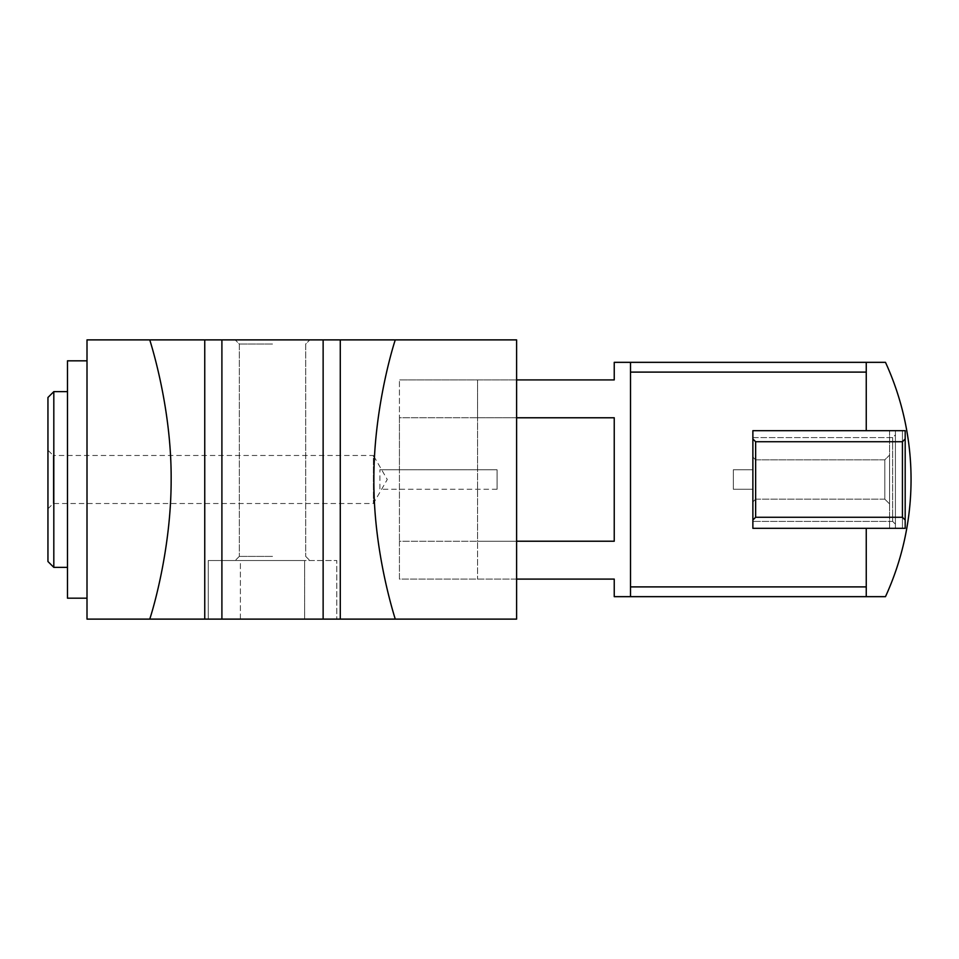 <?xml version="1.0" encoding="UTF-8"?>
<svg xmlns="http://www.w3.org/2000/svg" width="959" height="959" viewBox="0 0 959 959"><rect width="100%" height="100%" fill="white"/><g stroke="black" fill="none" stroke-linecap="round" stroke-linejoin="round"><path stroke-width="0.72" stroke-dasharray="4.79 3.6" d="M516.601 417.776L399.435 417.776L399.435 541.224L399.435 469.742L379.908 469.742L497.074 469.742L399.435 469.742L399.435 379.908L399.435 417.776L516.601 417.776L477.546 417.776L477.546 379.908L477.546 417.776L614.239 417.776L614.239 541.224L614.239 417.776L614.239 541.224L477.546 541.224L477.546 579.092L477.546 417.776L477.546 469.742L497.074 469.742L497.074 489.258L497.074 469.742L497.074 489.258L497.074 469.742L477.546 469.742L477.546 541.224L516.601 541.224L516.601 579.092L516.601 379.908L516.601 541.224L399.435 541.224L399.435 579.092L614.239 579.092L614.239 596.666M497.074 489.258L379.908 489.258L379.908 469.742L379.908 489.258L497.074 489.258M866.253 528.313L895.43 528.313L895.43 524.177L892.661 521.408L892.661 437.592L892.661 521.408L895.43 524.177L895.43 434.823L892.661 437.592L752.875 437.592L752.875 430.687L895.43 430.687L752.875 430.687L752.875 528.313L752.875 430.687L752.875 528.313L866.253 528.313L866.253 596.666L866.253 528.313L866.253 596.666L885.481 596.666A281.191 281.191 0 0 0 885.481 362.334L866.253 362.334L866.253 430.687L866.253 362.334L866.253 430.687L895.43 430.687L895.43 528.313L895.43 430.687L895.43 528.313L752.875 528.313L752.875 430.687L752.875 528.313L895.43 528.313L895.43 430.687L752.875 430.687L895.43 430.687L895.43 528.313L752.875 528.313L752.875 430.687L866.253 430.687M866.253 596.666L630.507 596.666L630.507 362.334L630.507 596.666L630.507 362.334L866.253 362.334M516.601 379.908L399.435 379.908L614.239 379.908L614.239 362.334M752.875 489.258L752.875 469.742L733.347 469.742L752.875 469.742L733.347 469.742L752.875 469.742L752.875 489.258L752.875 469.742L752.875 489.258L752.875 469.742L752.875 489.258L733.347 489.258L733.347 469.742L752.875 469.742L752.875 489.258L733.347 489.258L733.347 469.742L752.875 469.742L752.875 489.258L733.347 489.258L733.347 469.742L733.347 489.258L733.347 469.742L733.347 489.258L752.875 489.258L733.347 489.258L733.347 469.742L752.875 469.742L733.347 469.742L733.347 489.258L752.875 489.258M752.875 528.313L895.43 528.313L895.43 430.687L895.43 528.313L752.875 528.313L752.875 437.592L892.661 437.592L895.43 434.823L895.43 430.687L752.875 430.687L905.188 430.687L905.188 528.313L889.568 528.313L905.188 528.313L905.188 430.687L889.568 430.687L905.188 430.687L895.43 430.687L902.431 430.687L902.431 528.313L902.431 430.687L902.431 528.313L902.431 430.687L902.431 528.313L902.431 430.687L905.188 430.687L905.188 528.313L752.875 528.313M752.875 501.917L752.875 457.083L752.875 501.917L752.875 457.083L752.875 501.917L755.644 499.159L755.644 459.841L755.644 499.159L884.809 499.159L884.809 459.841L884.809 499.159L889.568 503.907L889.568 455.093L889.568 503.907L889.568 455.093L889.568 503.907L884.809 499.159L884.809 459.841L884.809 499.159L755.644 499.159L755.644 459.841L755.644 499.159L752.875 501.917M892.661 521.408L752.875 521.408L892.661 521.408M889.568 430.687L889.568 528.313L889.568 430.687L889.568 528.313L889.568 430.687L902.431 430.687L889.568 430.687M902.431 441.727L902.431 517.273L905.188 520.03L905.188 430.687L905.188 528.313L902.431 528.313L905.188 528.313L905.188 430.687L905.188 438.97L902.431 441.727L755.644 441.727L752.875 438.97M902.431 517.273L755.644 517.273L755.644 441.727M905.188 520.03L905.188 438.97M752.875 520.03L755.644 517.273M905.188 430.687L902.431 430.687L905.188 430.687M755.644 459.841L752.875 457.083L755.644 459.841L884.809 459.841L889.568 455.093L884.809 459.841L755.644 459.841M516.601 619.118L516.601 339.882L395.264 339.882C389.39 357.935 373.686 416.626 373.878 479.308C373.614 541.955 389.366 601.041 395.264 619.118L516.601 619.118M149.76 619.118C155.634 601.065 171.337 542.374 171.146 479.692C171.409 417.045 155.658 357.959 149.76 339.882L87.005 339.882L87.005 619.118L395.264 619.118M336.777 619.118L208.247 619.118L336.777 619.118L208.247 619.118L336.777 619.118L336.777 560.536L240.385 560.536L336.777 560.536L336.777 619.118M87.005 360.824L87.005 598.176L87.005 360.824M47.95 561.518L47.95 397.482M47.95 450.215L47.95 508.785L47.95 450.215L53.236 455.489L53.236 503.511L53.236 455.489L373.399 455.489L373.399 503.511L373.399 455.489L387.268 479.5L373.399 503.511L53.236 503.511L47.95 508.785M53.812 567.368L53.812 391.632M67.478 391.632L67.478 567.368L67.478 391.632M67.478 598.176L67.478 360.824M272.512 339.882L235.171 339.882L272.512 339.882M149.76 339.882L395.264 339.882M304.638 619.118L304.638 560.536L208.247 560.536L304.638 560.536L304.638 619.118M240.385 619.118L240.385 560.536L208.247 560.536L240.385 560.536L240.385 619.118M208.247 619.118L208.247 560.536L208.247 619.118M272.512 560.536L235.171 560.536L272.512 560.536M272.512 556.4L239.318 556.4L272.512 556.4M272.512 344.017L239.318 344.017L272.512 344.017M516.601 541.224L399.435 541.224L399.435 579.092L516.601 579.092M630.507 586.896L866.253 586.896M630.507 372.104L866.253 372.104M340.277 619.118L340.277 339.882M204.746 619.118L204.746 339.882M221.901 619.118L221.901 339.882M323.135 619.118L323.135 339.882M239.318 556.4L235.171 560.536L239.318 556.4L239.318 344.017L235.171 339.882L239.318 344.017L239.318 556.4M305.705 556.4L309.853 560.536L305.705 556.4L305.705 344.017L309.853 339.882L305.705 344.017L305.705 556.4"/><path stroke-width="1.44" d="M516.601 541.224L614.239 541.224L614.239 417.776L516.601 417.776M866.253 528.313L866.253 596.666L885.481 596.666A281.191 281.191 0 0 0 885.481 362.334L866.253 362.334L866.253 430.687M516.601 379.908L614.239 379.908L614.239 362.334L630.507 362.334L630.507 596.666L866.253 596.666M516.601 579.092L614.239 579.092L614.239 596.666L630.507 596.666M630.507 362.334L866.253 362.334M905.188 520.03L905.188 528.313L752.875 528.313L752.875 430.687L905.188 430.687L905.188 520.03L902.431 517.273L755.644 517.273L752.875 520.03M752.875 438.97L755.644 441.727L902.431 441.727L902.431 517.273M755.644 441.727L755.644 517.273M902.431 441.727L905.188 438.97M395.264 619.118C389.558 600.778 373.471 542.89 373.878 479.512C373.71 416.65 389.33 358.115 395.264 339.882L516.601 339.882L516.601 619.118L87.005 619.118L87.005 339.882L149.76 339.882C155.466 358.222 171.553 416.11 171.146 479.488C171.313 542.35 155.694 600.885 149.76 619.118M53.812 567.368L53.812 391.632L47.95 397.482L47.95 561.518L53.812 567.368L67.478 567.368M53.812 391.632L67.478 391.632M87.005 360.824L67.478 360.824L67.478 598.176L87.005 598.176M395.264 339.882L149.76 339.882M630.507 372.104L866.253 372.104M630.507 586.896L866.253 586.896M204.746 619.118L204.746 339.882M221.901 619.118L221.901 339.882M323.135 619.118L323.135 339.882M340.277 619.118L340.277 339.882"/></g></svg>
